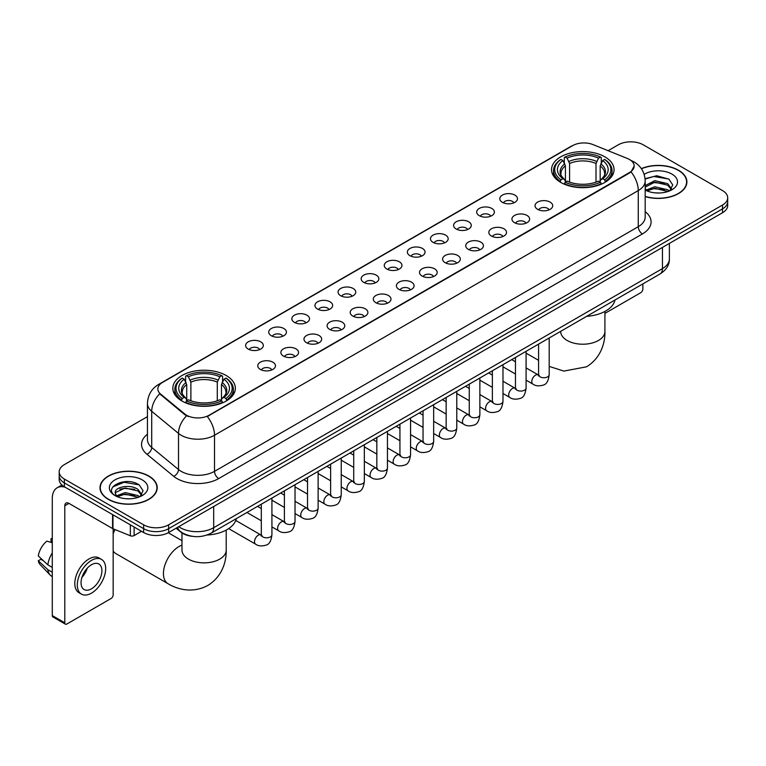 <?xml version="1.0" encoding="UTF-8"?>
<svg xmlns="http://www.w3.org/2000/svg" width="766" height="766" viewBox="0 0 766 766"><rect width="100%" height="100%" fill="white"/><g stroke="black" fill="none" stroke-linecap="round" stroke-linejoin="round"><path stroke-width="1.15" d="M226.2 375.512A31.262 18.049 0 0 0 192.132 371.596A31.262 18.049 0 0 0 172.829 388.276A31.262 18.049 0 0 0 181.992 401.039A31.262 18.049 0 0 0 216.06 404.946A31.262 18.049 0 0 0 235.354 388.276A31.262 18.049 0 0 0 226.2 375.512M604.901 156.867A31.262 18.049 0 0 0 570.833 152.961A31.262 18.049 0 0 0 551.539 169.631A31.262 18.049 0 0 0 560.693 182.394A31.262 18.049 0 0 0 594.761 186.31A31.262 18.049 0 0 0 614.054 169.631A31.262 18.049 0 0 0 604.901 156.867M502.381 202.329A8.847 5.103 180 0 1 500.629 200.884A8.847 5.103 180 0 1 503.559 194.535A8.847 5.103 180 0 1 514.896 195.11A8.847 5.103 180 0 1 516.657 200.884A8.847 5.103 180 0 1 502.381 202.329M513.823 202.866A5.305 3.064 0 0 0 512.397 201.372A5.305 3.064 0 0 0 507.169 200.587A5.305 3.064 0 0 0 503.463 202.866M479.277 215.667A8.847 5.103 180 0 1 477.524 214.231A8.847 5.103 180 0 1 480.454 207.873A8.847 5.103 180 0 1 491.791 208.448A8.847 5.103 180 0 1 493.543 214.231A8.847 5.103 180 0 1 479.277 215.667M490.709 216.204A5.305 3.064 0 0 0 489.292 214.71A5.305 3.064 0 0 0 484.055 213.934A5.305 3.064 0 0 0 480.359 216.204M456.172 229.015A8.847 5.103 180 0 1 454.42 227.569A8.847 5.103 180 0 1 457.35 221.221A8.847 5.103 180 0 1 468.687 221.786A8.847 5.103 180 0 1 470.439 227.569A8.847 5.103 180 0 1 456.172 229.015M467.605 229.541A5.305 3.064 0 0 0 466.188 228.048A5.305 3.064 0 0 0 460.95 227.272A5.305 3.064 0 0 0 457.254 229.541M433.068 242.353A8.847 5.103 180 0 1 431.315 240.907A8.847 5.103 180 0 1 434.245 234.559A8.847 5.103 180 0 1 445.582 235.124A8.847 5.103 180 0 1 447.334 240.907A8.847 5.103 180 0 1 433.068 242.353M444.5 242.879A5.305 3.064 0 0 0 443.074 241.386A5.305 3.064 0 0 0 437.846 240.61A5.305 3.064 0 0 0 434.15 242.879M409.963 255.691A8.847 5.103 180 0 1 408.201 254.245A8.847 5.103 180 0 1 411.141 247.897A8.847 5.103 180 0 1 422.478 248.471A8.847 5.103 180 0 1 424.23 254.245A8.847 5.103 180 0 1 409.963 255.691M421.396 256.217A5.305 3.064 0 0 0 419.969 254.733A5.305 3.064 0 0 0 414.741 253.948A5.305 3.064 0 0 0 411.036 256.217M386.859 269.029A8.847 5.103 180 0 1 385.097 267.583A8.847 5.103 180 0 1 388.027 261.235A8.847 5.103 180 0 1 399.364 261.809A8.847 5.103 180 0 1 401.125 267.583A8.847 5.103 180 0 1 386.859 269.029M398.291 269.565A5.305 3.064 0 0 0 396.865 268.071A5.305 3.064 0 0 0 391.637 267.296A5.305 3.064 0 0 0 387.931 269.565M363.754 282.376A8.847 5.103 180 0 1 361.992 280.93A8.847 5.103 180 0 1 364.922 274.582A8.847 5.103 180 0 1 376.259 275.147A8.847 5.103 180 0 1 378.021 280.93A8.847 5.103 180 0 1 363.754 282.376M375.187 282.903A5.305 3.064 0 0 0 373.76 281.409A5.305 3.064 0 0 0 368.532 280.634A5.305 3.064 0 0 0 364.827 282.903M340.64 295.714A8.847 5.103 180 0 1 338.888 294.268A8.847 5.103 180 0 1 341.818 287.92A8.847 5.103 180 0 1 353.155 288.485A8.847 5.103 180 0 1 354.907 294.268A8.847 5.103 180 0 1 340.64 295.714M352.082 296.241A5.305 3.064 0 0 0 350.656 294.747A5.305 3.064 0 0 0 345.428 293.972A5.305 3.064 0 0 0 341.722 296.241M317.536 309.052A8.847 5.103 180 0 1 315.784 307.606A8.847 5.103 180 0 1 318.713 301.258A8.847 5.103 180 0 1 330.05 301.833A8.847 5.103 180 0 1 331.802 307.606A8.847 5.103 180 0 1 317.536 309.052M328.968 309.579A5.305 3.064 0 0 0 327.551 308.085A5.305 3.064 0 0 0 322.314 307.31A5.305 3.064 0 0 0 318.618 309.579M294.431 322.39A8.847 5.103 180 0 1 292.679 320.944A8.847 5.103 180 0 1 295.609 314.596A8.847 5.103 180 0 1 306.946 315.171A8.847 5.103 180 0 1 308.698 320.944A8.847 5.103 180 0 1 294.431 322.39M305.864 322.926A5.305 3.064 0 0 0 304.437 321.433A5.305 3.064 0 0 0 299.209 320.648A5.305 3.064 0 0 0 295.513 322.926M271.327 335.728A8.847 5.103 180 0 1 269.575 334.292A8.847 5.103 180 0 1 272.505 327.934A8.847 5.103 180 0 1 283.841 328.509A8.847 5.103 180 0 1 285.594 334.292A8.847 5.103 180 0 1 271.327 335.728M282.759 336.264A5.305 3.064 0 0 0 281.333 334.771A5.305 3.064 0 0 0 276.105 333.995A5.305 3.064 0 0 0 272.399 336.264M248.222 349.076A8.847 5.103 180 0 1 246.46 347.63A8.847 5.103 180 0 1 249.39 341.282A8.847 5.103 180 0 1 260.737 341.847A8.847 5.103 180 0 1 262.489 347.63A8.847 5.103 180 0 1 248.222 349.076M259.655 349.602A5.305 3.064 0 0 0 258.228 348.109A5.305 3.064 0 0 0 253 347.333A5.305 3.064 0 0 0 249.295 349.602M537.627 209.338A8.847 5.103 180 0 1 535.874 207.892A8.847 5.103 180 0 1 538.804 201.544A8.847 5.103 180 0 1 550.141 202.119A8.847 5.103 180 0 1 551.893 207.892A8.847 5.103 180 0 1 537.627 209.338M549.059 209.865A5.305 3.064 0 0 0 547.642 208.371A5.305 3.064 0 0 0 542.405 207.596A5.305 3.064 0 0 0 538.709 209.865M514.522 222.676A8.847 5.103 180 0 1 512.77 221.23A8.847 5.103 180 0 1 515.7 214.882A8.847 5.103 180 0 1 527.037 215.457A8.847 5.103 180 0 1 528.789 221.23A8.847 5.103 180 0 1 514.522 222.676M525.955 223.212A5.305 3.064 0 0 0 524.528 221.719A5.305 3.064 0 0 0 519.3 220.943A5.305 3.064 0 0 0 515.604 223.212M491.418 236.014A8.847 5.103 180 0 1 489.656 234.578A8.847 5.103 180 0 1 492.595 228.23A8.847 5.103 180 0 1 503.932 228.795A8.847 5.103 180 0 1 505.684 234.578A8.847 5.103 180 0 1 491.418 236.014M502.85 236.55A5.305 3.064 0 0 0 501.424 235.057A5.305 3.064 0 0 0 496.196 234.281A5.305 3.064 0 0 0 492.49 236.55M468.313 249.362A8.847 5.103 180 0 1 466.551 247.916A8.847 5.103 180 0 1 469.481 241.568A8.847 5.103 180 0 1 480.818 242.133A8.847 5.103 180 0 1 482.58 247.916A8.847 5.103 180 0 1 468.313 249.362M479.746 249.888A5.305 3.064 0 0 0 478.319 248.395A5.305 3.064 0 0 0 473.091 247.619A5.305 3.064 0 0 0 469.386 249.888M445.209 262.7A8.847 5.103 180 0 1 443.447 261.254A8.847 5.103 180 0 1 446.377 254.906A8.847 5.103 180 0 1 457.714 255.471A8.847 5.103 180 0 1 459.476 261.254A8.847 5.103 180 0 1 445.209 262.7M456.641 263.226A5.305 3.064 0 0 0 455.215 261.733A5.305 3.064 0 0 0 449.987 260.957A5.305 3.064 0 0 0 446.281 263.226M422.095 276.038A8.847 5.103 180 0 1 420.343 274.592A8.847 5.103 180 0 1 423.272 268.244A8.847 5.103 180 0 1 434.609 268.818A8.847 5.103 180 0 1 436.361 274.592A8.847 5.103 180 0 1 422.095 276.038M433.537 276.564A5.305 3.064 0 0 0 432.11 275.08A5.305 3.064 0 0 0 426.882 274.295A5.305 3.064 0 0 0 423.177 276.564M398.99 289.376A8.847 5.103 180 0 1 397.238 287.93A8.847 5.103 180 0 1 400.168 281.582A8.847 5.103 180 0 1 411.505 282.156A8.847 5.103 180 0 1 413.257 287.93A8.847 5.103 180 0 1 398.99 289.376M410.423 289.912A5.305 3.064 0 0 0 409.006 288.418A5.305 3.064 0 0 0 403.768 287.643A5.305 3.064 0 0 0 400.072 289.912M375.886 302.723A8.847 5.103 180 0 1 374.134 301.277A8.847 5.103 180 0 1 377.064 294.929A8.847 5.103 180 0 1 388.4 295.494A8.847 5.103 180 0 1 390.153 301.277A8.847 5.103 180 0 1 375.886 302.723M387.318 303.25A5.305 3.064 0 0 0 385.892 301.756A5.305 3.064 0 0 0 380.664 300.981A5.305 3.064 0 0 0 376.968 303.25M352.781 316.061A8.847 5.103 180 0 1 351.029 314.615A8.847 5.103 180 0 1 353.959 308.267A8.847 5.103 180 0 1 365.296 308.832A8.847 5.103 180 0 1 367.048 314.615A8.847 5.103 180 0 1 352.781 316.061M364.214 316.588A5.305 3.064 0 0 0 362.787 315.094A5.305 3.064 0 0 0 357.559 314.319A5.305 3.064 0 0 0 353.854 316.588M329.677 329.399A8.847 5.103 180 0 1 327.915 327.953A8.847 5.103 180 0 1 330.845 321.605A8.847 5.103 180 0 1 342.191 322.18A8.847 5.103 180 0 1 343.944 327.953A8.847 5.103 180 0 1 329.677 329.399M341.109 329.926A5.305 3.064 0 0 0 339.683 328.432A5.305 3.064 0 0 0 334.455 327.656A5.305 3.064 0 0 0 330.749 329.926M306.572 342.737A8.847 5.103 180 0 1 304.811 341.291A8.847 5.103 180 0 1 307.74 334.943A8.847 5.103 180 0 1 319.077 335.518A8.847 5.103 180 0 1 320.839 341.291A8.847 5.103 180 0 1 306.572 342.737M318.005 343.273A5.305 3.064 0 0 0 316.578 341.78A5.305 3.064 0 0 0 311.35 341.004A5.305 3.064 0 0 0 307.645 343.273M283.458 356.075A8.847 5.103 180 0 1 281.706 354.639A8.847 5.103 180 0 1 284.636 348.291A8.847 5.103 180 0 1 295.973 348.856A8.847 5.103 180 0 1 297.735 354.639A8.847 5.103 180 0 1 283.458 356.075M294.9 356.611A5.305 3.064 0 0 0 293.474 355.118A5.305 3.064 0 0 0 288.246 354.342A5.305 3.064 0 0 0 284.54 356.611M260.354 369.423A8.847 5.103 180 0 1 258.602 367.977A8.847 5.103 180 0 1 261.532 361.629A8.847 5.103 180 0 1 272.868 362.194A8.847 5.103 180 0 1 274.621 367.977A8.847 5.103 180 0 1 260.354 369.423M271.796 369.949A5.305 3.064 0 0 0 270.369 368.456A5.305 3.064 0 0 0 265.141 367.68A5.305 3.064 0 0 0 261.436 369.949M627.383 158.485A15.923 9.192 180 0 1 629.508 159.519A15.923 9.192 180 0 1 634.171 166.021A15.923 9.192 180 0 1 629.508 172.522L209.099 415.239A15.923 9.192 180 0 1 184.788 414.013L160.745 394.184A15.923 9.192 180 0 1 157.863 388.917A15.923 9.192 180 0 1 162.526 382.416L572.642 145.636A15.923 9.192 180 0 1 593.037 144.602L627.383 158.485M192.036 536.286A17.695 10.217 180 0 1 180.843 532.111L176.113 528.205M645.183 196.594A28.61 16.517 0 0 0 686.891 181.915A28.61 16.517 0 0 0 678.513 170.234A28.61 16.517 0 0 0 641.333 168.616M148.834 476.04A28.61 16.517 0 0 0 117.658 472.469A28.61 16.517 0 0 0 99.992 487.722A28.61 16.517 0 0 0 108.379 499.403A28.61 16.517 0 0 0 139.546 502.984A28.61 16.517 0 0 0 157.212 487.722A28.61 16.517 0 0 0 148.834 476.04M634.171 166.021L631.05 171.871L629.508 172.992L207.308 416.522A20.644 11.921 60 0 1 214.518 435.232A23.593 13.625 180 0 1 181.159 435.232A23.593 13.625 180 0 1 178.507 433.412L151.716 411.313A23.593 13.625 180 0 1 147.445 403.5L147.445 439.627A23.593 13.625 0 0 0 151.716 447.44L178.507 469.529A23.593 13.625 0 0 0 181.159 471.349A23.593 13.625 0 0 0 214.518 471.349L638.269 226.698A23.593 13.625 0 0 0 645.183 217.065L645.183 180.948A23.593 13.625 180 0 1 638.269 190.581A20.644 11.921 -120 0 0 631.05 171.871M147.445 416.647L64.373 464.608A17.695 10.217 0 0 0 59.193 471.827L59.193 479.535A17.695 10.217 0 0 0 64.373 486.764L143.615 532.514L143.615 528.655A17.695 10.217 0 0 0 168.644 528.655L722.52 208.879A17.695 10.217 0 0 0 727.7 201.659A17.695 10.217 0 0 1 722.52 208.879L168.644 528.655A17.695 10.217 0 0 1 143.615 528.655L64.373 482.906L143.615 528.655L143.615 524.806A17.695 10.217 0 0 0 168.644 524.806L722.52 205.029A17.695 10.217 0 0 0 727.7 197.81A17.695 10.217 0 0 0 722.52 190.581L643.277 144.831A17.695 10.217 0 0 0 618.248 144.831L608.099 150.691M59.193 475.686A17.695 10.217 0 0 0 64.373 482.906A17.695 10.217 0 0 1 59.193 475.686M188.369 416.522L184.788 414.712L159.673 393.801A20.644 13.807 129.5 0 0 151.716 411.313L151.716 447.44A5.898 3.945 -50.5 0 1 146.881 454.209A29.491 17.024 180 0 1 147.445 434.226M59.193 471.827A17.695 10.217 0 0 0 64.373 479.056L143.615 524.806M143.615 532.514A17.695 10.217 0 0 0 168.644 532.514L722.52 212.737A17.695 10.217 0 0 0 727.7 205.508L727.7 197.81M645.183 196.402A28.313 16.345 0 0 0 686.604 181.915A28.313 16.345 0 0 0 678.303 170.358A28.313 16.345 0 0 0 641.439 168.779M655.093 192.86L659.536 192.994M646.255 190.035L654.834 186.76L667.713 189.776L669.273 191.021M647.04 190.858L654.834 188.292L667.99 191.5M645.183 188.12A13.328 7.698 0 0 0 647.165 190.964M645.183 185.592L654.834 180.652L667.713 183.658L671.543 188.953M645.183 187.124L654.834 182.174L667.713 185.19L671.236 189.346M645.307 190.092L645.997 190.514M645.183 190.035A19.227 11.097 0 0 0 671.887 189.767A19.227 11.097 0 0 0 671.887 174.064A19.227 11.097 0 0 0 644.158 174.38M669.723 190.839L672.74 184.922L668.929 179.177L656.778 175.74L645.058 178.698M646.389 190.629L645.183 189.212M645.096 179.043L653.791 176.477L668.67 179.005M649.549 183.361L653.791 182.595L664.409 183.505M649.549 189.48L653.791 188.704L664.409 189.623M604.92 313.38L640.769 292.679A2.949 1.704 120 0 0 642.856 289.069L642.856 283.908M108.581 499.279A28.313 16.345 0 0 0 139.441 502.822A28.313 16.345 0 0 0 156.915 487.722A28.313 16.345 0 0 0 148.623 476.165A28.313 16.345 0 0 0 117.773 472.622A28.313 16.345 0 0 0 100.289 487.722A28.313 16.345 0 0 0 108.581 499.279M125.404 498.666L129.856 498.8M116.566 495.851L125.155 492.576L138.033 495.583L139.584 496.837M117.361 496.674L125.155 494.099L138.311 497.306M116.7 496.445L115.321 493.218A13.328 7.698 0 0 0 117.476 496.78M141.854 494.759L138.033 489.474C130.029 483.499 113.559 487.186 115.321 493.218L115.273 492.624M115.36 493.4L115.723 492.414L125.155 487.99L138.033 490.996L141.557 495.152M140.044 496.646L143.06 490.728L139.249 484.993C125.758 475.293 101.782 488.076 115.628 495.908L116.308 496.33M142.198 479.87A19.227 11.097 0 0 0 115.005 479.87A19.227 11.097 0 0 0 115.005 495.573A19.227 11.097 0 0 0 142.198 495.573A19.227 11.097 0 0 0 142.198 479.87M112.813 486.917L124.102 482.283L138.981 484.821M119.869 489.168L124.102 488.402L134.73 489.311M119.869 495.286L124.102 494.52L134.73 495.43M560.128 182.059L560.971 179.828A28.074 16.21 0 0 1 560.971 159.433L562.895 160.554A25.364 14.64 0 0 0 562.895 178.708L564.81 179.799L565.423 182.069M565.423 181.14L565.423 165.896L562.895 160.554M564.303 162.966L564.303 157.509L565.136 157.03A28.074 16.21 0 0 1 600.458 157.03L598.524 158.141A25.364 14.64 0 0 0 567.07 158.141L569.588 163.484L569.588 182.136M596.005 182.136L596.005 163.484L598.524 158.141M586.699 316.329A32.44 18.729 0 0 0 615.002 299.985M564.303 183.677A29.252 16.89 0 0 0 601.291 183.677L600.458 182.231A28.074 16.21 0 0 1 565.136 182.231L564.303 184.185M601.291 184.185L601.291 183.677M560.971 159.433L560.128 159.912A29.252 16.89 0 0 0 553.54 170.598A29.252 16.89 0 0 0 560.128 181.274M600.458 157.03L601.291 157.509L601.291 162.966M565.136 182.231L567.07 181.121A25.364 14.64 0 0 0 598.524 181.121L600.458 182.231M562.895 178.708L560.971 179.828M567.07 158.141L565.136 157.03M564.81 163.838A22.683 13.099 0 0 0 564.81 179.799L564.915 179.866C561.689 176.745 560.377 174.629 560.971 173.518A21.821 12.601 0 0 1 565.423 165.896M605.466 181.274A29.252 16.89 0 0 0 612.053 170.598A29.252 16.89 0 0 0 605.466 159.912L604.623 159.433A28.074 16.21 0 0 1 604.623 179.828L605.466 182.059M604.623 179.828L602.698 178.708A25.364 14.64 0 0 0 602.698 160.554L604.623 159.433M602.698 160.554L600.171 165.896L600.171 181.14L600.793 179.799L602.698 178.708M600.171 165.896A21.821 12.601 0 0 1 604.623 173.518C605.217 174.638 603.905 176.755 600.678 179.866L600.793 179.799A22.683 13.099 0 0 0 600.793 163.838M600.171 182.069L600.171 181.14M113.167 530.311A16.22 9.364 -60 0 1 113.741 529.057M115.034 529.584A22.118 12.773 120 0 0 113.167 533.806M113.167 550.965A22.118 12.773 120 0 0 115.877 553.598L168.013 583.692A22.118 12.773 -60 0 1 164.623 565.969A22.118 12.773 -60 0 1 179.072 546.484A22.118 12.773 -60 0 1 181.973 545.114M181.427 400.704L182.27 398.473A28.074 16.21 0 0 1 182.27 378.078L184.194 379.199A25.364 14.64 0 0 0 184.194 397.353L186.1 398.435L186.722 400.714M186.722 399.785L186.722 384.542L184.194 379.199M185.602 381.612L185.602 376.154L186.435 375.675A28.074 16.21 0 0 1 221.747 375.675L219.823 376.786A25.364 14.64 0 0 0 188.369 376.786L190.887 382.129L190.887 400.771M217.295 400.771L217.295 382.129L219.823 376.786M206.983 535.032A32.44 18.729 0 0 0 236.301 518.63M185.602 402.322A29.252 16.89 0 0 0 222.59 402.322L221.747 400.877A28.074 16.21 0 0 1 186.435 400.877L185.602 402.82M222.59 402.82L222.59 402.322M182.27 378.078L181.427 378.557A29.252 16.89 0 0 0 174.839 389.233A29.252 16.89 0 0 0 181.427 399.919M221.747 375.675L222.59 376.154L222.59 381.612M186.435 400.877L188.369 399.766A25.364 14.64 0 0 0 219.823 399.766L221.747 400.877M184.194 397.353L182.27 398.473M188.369 376.786L186.435 375.675M186.1 382.483A22.683 13.099 0 0 0 186.1 398.435L186.205 398.512C182.988 395.39 181.676 393.274 182.27 392.163A21.821 12.601 0 0 1 186.722 384.542M226.765 399.919A29.252 16.89 0 0 0 233.352 389.233A29.252 16.89 0 0 0 226.765 378.557L225.922 378.078A28.074 16.21 0 0 1 225.922 398.473L226.765 400.704M225.922 398.473L223.988 397.353A25.364 14.64 0 0 0 223.988 379.199L225.922 378.078M223.988 379.199L221.47 384.542L221.47 399.785L222.083 398.435L223.988 397.353M221.47 384.542A21.821 12.601 0 0 1 225.913 392.163C226.516 393.284 225.194 395.4 221.977 398.512L222.083 398.435A22.683 13.099 0 0 0 222.083 382.483M221.47 400.714L221.47 399.785M134.127 527.037L134.127 535.578L141.528 531.307M65.254 487.272A23.593 13.625 -120 0 0 57.163 487.76A23.593 13.625 -120 0 0 52.28 498.561L52.28 615.586L64.794 622.815L64.794 505.78A5.898 3.409 60 0 1 66.01 503.08A5.898 3.409 60 0 1 68.959 503.377L112.573 528.55L112.573 514.589M64.794 622.815A2.949 1.704 120 0 0 65.397 624.166L52.892 616.936A2.949 1.704 -60 0 1 52.28 615.586M65.397 624.166A2.949 1.704 120 0 0 66.872 624.012L111.089 598.495A2.949 1.704 120 0 0 113.167 594.876L113.167 528.827M134.127 535.578A2.949 1.704 180 0 1 130.354 535.769L112.966 528.741A2.949 1.704 180 0 1 112.573 528.55M91.48 588.815A14.745 8.512 120 0 0 101.112 575.821A14.745 8.512 120 0 0 98.852 564.006A14.745 8.512 120 0 0 91.48 564.733A14.745 8.512 120 0 0 81.847 577.727A14.745 8.512 120 0 0 84.107 589.542A14.745 8.512 120 0 0 91.48 588.815M81.952 577.382A14.745 8.512 120 0 0 87.247 568.219M52.28 539.101L51.025 538.718L51.025 541.677L52.28 542.405M101.514 559.4L99.006 557.954A20.05 11.576 120 0 0 88.98 558.95A20.05 11.576 120 0 0 75.882 576.626A20.05 11.576 120 0 0 78.955 592.692L81.455 594.138A20.05 11.576 120 0 0 91.48 593.143A20.05 11.576 120 0 0 104.588 575.477A20.05 11.576 120 0 0 101.514 559.4A20.05 11.576 120 0 0 91.48 560.396A20.05 11.576 120 0 0 78.381 578.071A20.05 11.576 120 0 0 81.455 594.138M52.28 552.889A19.466 11.241 120 0 0 47.846 564.877L38.3 555.944A15.339 8.857 120 0 1 46.86 541.122L52.28 542.768M52.28 567.434L47.846 564.877M43.461 560.779L40.866 559.285L38.3 560.76L47.846 569.693L52.28 572.25M47.846 569.693A19.466 11.241 120 0 0 50.25 575.132A19.466 11.241 120 0 0 51.724 576.291L52.28 576.616M52.28 538.374A15.339 8.857 120 0 0 51.025 538.718M38.3 560.76A15.339 8.857 120 0 0 40.11 564.58L50.25 575.132M160.745 394.184L160.745 394.883M184.788 414.013L184.788 414.712M209.099 415.239L209.099 415.718M218.693 478.578A5.898 3.409 60 0 1 214.518 471.349L214.518 435.232L638.269 190.581L638.269 226.698A5.898 3.409 60 0 0 642.435 233.927L218.693 478.578A29.491 17.024 180 0 1 176.984 478.578A29.491 17.024 180 0 1 173.681 476.299L146.881 454.209M645.183 180.948C644.78 172.465 641.046 166.107 633.989 161.865L631.012 160.42A20.644 9.671 112 0 0 630.734 160.314M160.774 383.613A20.644 11.921 -120 0 0 158.639 384.417C151.572 388.659 147.848 395.017 147.445 403.5M158.639 384.417L570.909 146.392A20.644 11.921 60 0 1 572.47 145.731M186.55 415.804A20.644 13.807 129.5 0 0 178.507 433.412L178.507 469.529A5.898 3.945 -50.5 0 1 173.681 476.299M645.183 211.665A29.491 17.024 180 0 1 642.435 233.927M168.644 524.806L168.644 532.514M722.52 205.029L722.52 212.737M64.373 479.056L64.373 486.764M178.737 526.682A23.593 13.625 0 0 0 180.316 527.697A23.593 13.625 0 0 0 213.685 527.697L662.456 268.598A23.593 13.625 0 0 0 669.369 258.965C669.541 264.825 666.42 269.833 660.014 273.998L211.244 533.098A11.796 6.808 60 0 0 213.685 527.697L213.685 506.508M662.456 247.408L662.456 268.598A11.796 6.808 60 0 1 660.014 273.998M177.779 527.238A11.796 7.89 129.5 0 0 179.838 531.068L176.257 528.119M604.92 311.436L604.92 331.448A22.118 12.773 180 0 1 598.438 340.477A22.118 12.773 180 0 1 567.156 340.477A22.118 12.773 180 0 1 560.683 331.448L560.731 332.31M596.005 163.484A21.821 12.601 0 0 0 569.588 163.484M596.618 161.425A22.683 13.099 0 0 0 568.975 161.425M226.209 530.082L226.209 550.093A22.118 12.773 180 0 1 219.737 559.123A22.118 12.773 180 0 1 188.455 559.123A22.118 12.773 180 0 1 181.973 550.093L182.021 550.955M217.295 382.129A21.821 12.601 0 0 0 190.887 382.129M217.917 380.07A22.683 13.099 0 0 0 190.274 380.07M549.193 337.978L549.193 374.67A5.305 3.064 180 0 1 547.393 376.968A5.305 3.064 180 0 1 540.126 376.843A5.305 3.064 180 0 1 538.575 374.67L538.402 375.819L538.881 375.426M549.193 374.67C548.466 380.836 546.56 384.283 543.467 385.001C539.082 386.361 535.558 386.054 532.887 384.082A5.305 3.064 -60 0 1 532.073 379.831A5.305 3.064 -60 0 1 535.539 375.149A5.305 3.064 -60 0 1 535.779 375.024A5.305 3.064 -60 0 1 538.201 374.89L539.274 375.311M526.089 351.326L526.089 388.008A5.305 3.064 180 0 1 524.289 390.306A5.305 3.064 180 0 1 517.021 390.181A5.305 3.064 180 0 1 515.47 388.008L515.298 389.157L515.777 388.764M526.089 388.008C525.361 394.174 523.446 397.621 520.363 398.339C515.978 399.699 512.454 399.392 509.783 397.43A5.305 3.064 -60 0 1 508.969 393.169A5.305 3.064 -60 0 1 512.435 388.496A5.305 3.064 -60 0 1 512.674 388.362A5.305 3.064 -60 0 1 515.087 388.228L516.169 388.659M502.984 364.664L502.984 401.355A5.305 3.064 180 0 1 501.184 403.653A5.305 3.064 180 0 1 493.917 403.519A5.305 3.064 180 0 1 492.366 401.355L492.193 402.495L492.672 402.102M502.984 401.355C502.257 407.512 500.342 410.959 497.249 411.677C492.873 413.037 489.34 412.73 486.678 410.767A5.305 3.064 -60 0 1 485.864 406.507A5.305 3.064 -60 0 1 489.33 401.834A5.305 3.064 -60 0 1 489.57 401.71A5.305 3.064 -60 0 1 491.983 401.566L493.065 401.997M479.87 378.002L479.87 414.693A5.305 3.064 180 0 1 478.08 416.991A5.305 3.064 180 0 1 470.812 416.857A5.305 3.064 180 0 1 469.261 414.693L469.089 415.842L469.558 415.45M479.87 414.693C479.143 420.86 477.237 424.297 474.144 425.025C469.759 426.375 466.235 426.068 463.574 424.105A5.305 3.064 -60 0 1 462.76 419.854A5.305 3.064 -60 0 1 466.226 415.172A5.305 3.064 -60 0 1 466.465 415.048A5.305 3.064 -60 0 1 468.878 414.913L469.96 415.335M456.766 391.34L456.766 428.031A5.305 3.064 180 0 1 454.975 430.329A5.305 3.064 180 0 1 447.708 430.195A5.305 3.064 180 0 1 446.147 428.031L445.984 429.18L446.454 428.788M456.766 428.031C456.038 434.198 454.133 437.635 451.04 438.363C446.655 439.722 443.131 439.416 440.469 437.443A5.305 3.064 -60 0 1 439.655 433.192A5.305 3.064 -60 0 1 443.121 428.51A5.305 3.064 -60 0 1 443.351 428.385A5.305 3.064 -60 0 1 445.774 428.251L446.856 428.673M433.661 404.687L433.661 441.369A5.305 3.064 180 0 1 431.861 443.667A5.305 3.064 180 0 1 424.603 443.543A5.305 3.064 180 0 1 423.043 441.369L422.88 442.518L423.349 442.126M433.661 441.369C432.934 447.536 431.028 450.983 427.935 451.701C423.55 453.06 420.027 452.754 417.355 450.781A5.305 3.064 -60 0 1 416.541 446.53A5.305 3.064 -60 0 1 420.017 441.858A5.305 3.064 -60 0 1 420.247 441.723A5.305 3.064 -60 0 1 422.669 441.589L423.742 442.02M410.557 418.025L410.557 454.717A5.305 3.064 180 0 1 408.757 457.015A5.305 3.064 180 0 1 401.499 456.881A5.305 3.064 180 0 1 399.938 454.717L399.766 455.856L400.245 455.464M410.557 454.717C409.829 460.873 407.924 464.32 404.831 465.039C400.446 466.398 396.922 466.092 394.251 464.129A5.305 3.064 -60 0 1 393.437 459.868A5.305 3.064 -60 0 1 396.903 455.195A5.305 3.064 -60 0 1 397.142 455.061A5.305 3.064 -60 0 1 399.565 454.927L400.637 455.358M387.452 431.363L387.452 468.055A5.305 3.064 180 0 1 385.652 470.353A5.305 3.064 180 0 1 378.385 470.219A5.305 3.064 180 0 1 376.834 468.055L376.661 469.194L377.14 468.802M387.452 468.055C386.725 474.221 384.81 477.658 381.727 478.386C377.341 479.736 373.818 479.43 371.146 477.467A5.305 3.064 -60 0 1 370.332 473.216A5.305 3.064 -60 0 1 373.798 468.533A5.305 3.064 -60 0 1 374.038 468.409A5.305 3.064 -60 0 1 376.451 468.275L377.533 468.696M364.348 444.701L364.348 481.393A5.305 3.064 180 0 1 362.548 483.691A5.305 3.064 180 0 1 355.28 483.557A5.305 3.064 180 0 1 353.729 481.393L353.557 482.542L354.036 482.149M364.348 481.393C363.62 487.559 361.705 490.996 358.622 491.724C354.237 493.074 350.704 492.777 348.042 490.805A5.305 3.064 -60 0 1 347.228 486.554A5.305 3.064 -60 0 1 350.694 481.871A5.305 3.064 -60 0 1 350.933 481.747A5.305 3.064 -60 0 1 353.346 481.613L354.428 482.034M341.243 458.039L341.243 494.731A5.305 3.064 180 0 1 339.443 497.029A5.305 3.064 180 0 1 332.176 496.904A5.305 3.064 180 0 1 330.625 494.731L330.452 495.88L330.931 495.487M341.243 494.731C340.516 500.897 338.601 504.344 335.508 505.062C331.132 506.422 327.599 506.115 324.937 504.143A5.305 3.064 -60 0 1 324.123 499.892A5.305 3.064 -60 0 1 327.589 495.209A5.305 3.064 -60 0 1 327.829 495.085A5.305 3.064 -60 0 1 330.242 494.951L331.324 495.372M318.129 471.387L318.129 508.069A5.305 3.064 180 0 1 316.339 510.367A5.305 3.064 180 0 1 309.071 510.242A5.305 3.064 180 0 1 307.52 508.069L307.348 509.218L307.817 508.825M318.129 508.069C317.402 514.235 315.496 517.682 312.404 518.4C308.018 519.76 304.495 519.453 301.833 517.49A5.305 3.064 -60 0 1 301.019 513.23A5.305 3.064 -60 0 1 304.485 508.557A5.305 3.064 -60 0 1 304.715 508.423A5.305 3.064 -60 0 1 307.137 508.289L308.219 508.72M295.025 484.725L295.025 521.416A5.305 3.064 180 0 1 293.225 523.714A5.305 3.064 180 0 1 285.967 523.58A5.305 3.064 180 0 1 284.406 521.416L284.243 522.556L284.713 522.163M295.025 521.416C294.297 527.573 292.392 531.02 289.299 531.738C284.914 533.098 281.39 532.791 278.719 530.828A5.305 3.064 -60 0 1 277.905 526.568A5.305 3.064 -60 0 1 281.381 521.895A5.305 3.064 -60 0 1 281.61 521.77A5.305 3.064 -60 0 1 284.033 521.627L285.105 522.058M271.92 498.063L271.92 534.754A5.305 3.064 180 0 1 270.12 537.052A5.305 3.064 180 0 1 262.862 536.918A5.305 3.064 180 0 1 261.302 534.754L261.129 535.903L261.608 535.511M271.92 534.754C271.193 540.92 269.287 544.358 266.195 545.086C261.809 546.436 258.286 546.129 255.614 544.166A5.305 3.064 -60 0 1 254.8 539.915A5.305 3.064 -60 0 1 258.276 535.233A5.305 3.064 -60 0 1 258.506 535.108A5.305 3.064 -60 0 1 260.928 534.974L262.001 535.396M64.794 505.78L68.959 503.377M112.966 514.819L112.966 528.741M130.354 535.769L130.354 524.854M570.909 146.392L574.692 144.63M211.244 533.098C201.745 537.866 192.256 537.866 182.768 533.098L179.838 531.068M669.369 258.965L669.369 243.416M686.604 184.28L686.604 181.915M156.915 490.087L156.915 487.722M100.289 490.087L100.289 487.722M604.92 331.448C605.217 342.555 601.09 357.894 586.526 366.809L563.891 371.089L549.193 366.397M538.575 360.355L526.089 353.145M553.54 175.989L553.54 170.598M612.053 175.989L612.053 170.598M226.209 550.093C226.506 561.2 222.379 576.539 207.825 585.444C192.831 593.602 177.482 589.504 168.013 583.692M174.839 394.634L174.839 389.233M233.352 394.634L233.352 389.233M181.973 540.681L168.233 532.743M181.973 532.945L181.973 550.093M532.887 384.082L526.089 380.156M515.47 374.028L502.984 366.818M538.575 344.116L538.575 374.67M538.201 374.89L526.089 367.9M515.47 361.772L511.736 359.608M509.783 397.43L502.984 393.494M492.366 387.366L479.87 380.156M515.47 357.454L515.47 388.008M515.087 388.228L502.984 381.238M492.366 375.11L488.622 372.946M486.678 410.767L479.87 406.842M469.261 400.704L456.766 393.494M492.366 370.792L492.366 401.355M491.983 401.566L479.87 394.576M469.261 388.448L465.517 386.294M463.574 424.105L456.766 420.18M446.147 414.052L433.661 406.842M469.261 384.13L469.261 414.693M468.878 414.913L456.766 407.914M446.147 401.786L442.413 399.632M440.469 437.443L433.661 433.518M423.043 427.39L410.557 420.18M446.147 397.477L446.147 428.031M445.774 428.251L433.661 421.262M423.043 415.134L419.308 412.97M417.355 450.781L410.557 446.856M399.938 440.728L387.452 433.518M423.043 410.815L423.043 441.369M422.669 441.589L410.557 434.6M399.938 428.472L396.204 426.308M394.251 464.129L387.452 460.194M376.834 454.066L364.348 446.856M399.938 424.153L399.938 454.717M399.565 454.927L387.452 447.938M376.834 441.81L373.099 439.655M371.146 477.467L364.348 473.541M353.729 467.413L341.243 460.194M376.834 437.491L376.834 468.055M376.451 468.275L364.348 461.276M353.729 455.148L349.995 452.993M348.042 490.805L341.243 486.879M330.625 480.751L318.129 473.541M353.729 450.829L353.729 481.393M353.346 481.613L341.243 474.623M330.625 468.486L326.881 466.331M324.937 504.143L318.129 500.217M307.52 494.089L295.025 486.879M330.625 464.177L330.625 494.731M330.242 494.951L318.129 487.961M307.52 481.833L303.776 479.669M301.833 517.49L295.025 513.555M284.406 507.427L271.92 500.217M307.52 477.515L307.52 508.069M307.137 508.289L295.025 501.299M284.406 495.171L280.672 493.007M278.719 530.828L271.92 526.903M261.302 520.765L246.949 512.483M284.406 490.853L284.406 521.416M284.033 521.627L271.92 514.637M261.302 508.509L257.567 506.355M255.614 544.166L228.67 528.607M261.302 504.191L261.302 534.754M260.928 534.974L235.765 520.44M57.163 487.76L61.941 485.002"/></g></svg>
